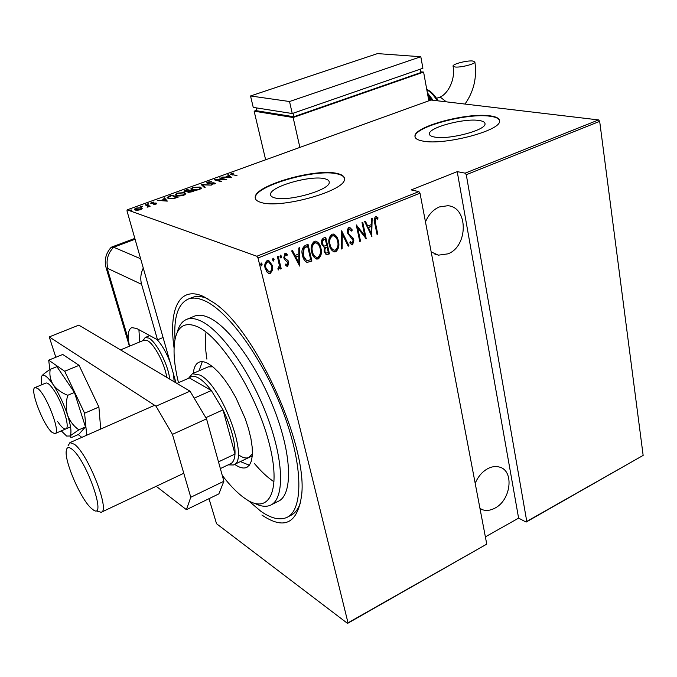 <?xml version="1.0" encoding="UTF-8"?>
<svg xmlns="http://www.w3.org/2000/svg" width="677" height="677" viewBox="0 0 677 677"><rect width="100%" height="100%" fill="white"/><g stroke="black" fill="none" stroke-linecap="round" stroke-linejoin="round"><path stroke-width="1.02" d="M174.074 347.961C168.455 309.592 179.168 285.508 203.354 296.433L214.381 303.084C256.439 331.146 309.22 448.843 301.358 497.028C296.958 523.888 283.807 529.888 261.906 515.028M207.907 298.769C201.873 296.264 196.677 295.807 192.327 297.415L191.473 297.762M478.901 120.464C464.177 118.052 429.091 127.386 429.387 133.691C429.269 135.332 431.097 136.466 434.888 137.109C448.986 139.902 485.697 130.246 485.02 123.967C485.113 122.215 483.073 121.048 478.901 120.464M324.732 178.762C310.98 174.928 270.275 186.488 270.538 194.274C270.402 195.831 271.705 197.007 274.456 197.777C287.387 202.135 329.995 190.11 329.225 182.418C329.352 180.725 327.854 179.507 324.732 178.762M337.366 173.524C316.176 167.896 255.017 185.295 255.212 197.151C255.001 199.47 256.905 201.23 260.933 202.406C280.244 209.235 345.803 190.787 344.449 179.126C344.627 176.502 342.266 174.632 337.366 173.524M344.432 178.279C343.814 176.299 341.487 174.861 337.459 173.947C316.269 168.311 255.119 185.71 255.322 197.582L255.347 198.522M490.004 115.835C467.392 112.331 414.662 126.379 414.967 135.975C414.773 138.421 417.481 140.139 423.091 141.121C444.256 145.521 500.718 130.712 499.55 121.191C499.677 118.492 496.495 116.698 490.004 115.835M499.558 120.675C498.907 118.467 495.742 116.994 490.063 116.241C467.46 112.729 414.739 126.777 415.043 136.382L415.043 136.966M475.195 483.361C477.979 476.684 482.142 471.793 487.685 468.687C491.849 466.521 495.809 465.996 499.567 467.105C514.418 470.794 511 500.151 494.972 508.114C490.588 510.483 486.399 511.017 482.43 509.722L479.993 508.554M425.478 221.946C428.516 214.66 433.119 209.658 439.297 206.959L447.827 205.715C468.45 207.06 468.289 246.352 447.962 253.85L438.484 255.153L431.181 251.946M262.143 264.106L261.694 265.849L260.535 264.749L261.271 262.972L262.143 264.106L261.635 263.92L261.187 265.663L261.694 265.849M274.151 259.266L273.406 261.034L272.552 259.909L273.009 258.165L274.151 259.266L273.635 259.088L273.186 260.823L273.694 261M281.488 256.304L281.04 258.039L279.906 256.947L280.633 255.178L281.488 256.304L280.98 256.126L280.523 257.861L281.04 258.039M299.708 266.078L291.652 250.905L292.506 250.558L295.037 255.474L298.836 253.934L298.828 248.019L299.674 247.672L299.42 265.976M320.898 248.197C322.142 252.462 321.296 256.033 318.368 258.893L316.734 259.088C314.01 257.869 312.325 255.508 311.699 252.022C310.447 247.723 311.31 244.16 314.297 241.317L315.82 241.13C318.588 242.358 320.28 244.71 320.898 248.197L320.373 248.027C321.609 252.293 320.763 255.855 317.843 258.716L318.368 258.893M338.373 241.097C339.575 245.345 338.728 248.891 335.843 251.726L334.277 251.92C331.569 250.71 329.911 248.366 329.31 244.871C328.083 240.589 328.954 237.052 331.899 234.234L333.372 234.056C336.105 235.257 337.772 237.61 338.373 241.097L337.831 240.936C339.033 245.176 338.195 248.721 335.301 251.556L335.843 251.726M348.9 227.396L349.645 227.294L352.285 229.985L351.735 231.128L349.256 229.114L348.181 232.617L348.841 234.124L352.844 237.822L353.859 240.149L352.632 244.837L351.955 244.922L349.806 242.958L350.28 241.655L352.362 243.111L353.132 240.521L347.428 232.896L347.462 229.427L348.9 227.396M371.918 236.468L364.607 221.54L365.411 221.218L367.704 226.05L371.284 224.603L371.36 218.823L372.155 218.502L371.665 236.4M375.498 223.148L377.758 234.081L377.03 234.377L374.736 223.275C373.755 220.753 374.017 218.553 375.523 216.691L377.961 217.774L377.774 219.221L375.811 218.409L375.498 223.148L374.948 222.995L377.199 233.92L377.758 234.081M362.017 222.581L362.754 222.284L366.232 238.803L357.752 228.115L360.519 241.147L359.775 241.452L356.263 224.899L364.751 235.588L362.017 222.581M341.657 230.781L349.01 245.861L348.198 246.2L342.257 234.03L342.156 248.671L341.335 249.009L341.657 230.781M325.722 237.187L329.454 253.883L326.407 254.797L324.156 251.548L324.342 247.596L321.634 244.033C320.94 241.554 321.524 239.59 323.361 238.143L325.722 237.187M305.251 245.429L308.035 244.312L311.885 261.085L307.113 262.38C304.616 261.094 303.093 258.8 302.56 255.5C301.172 251.218 302.069 247.867 305.251 245.429M287.767 266.239L285.567 265.215L285.872 263.937L287.429 264.724L287.979 262.676L284.568 259.536L283.79 257.759L284.932 253.367L285.787 253.283L287.276 254.264L287.014 255.627L285.322 254.882L284.56 257.37L285.076 258.462L287.996 260.527L288.757 262.295L287.767 266.239L286.676 266.12M278.23 256.304L281.2 268.684L280.413 269.006L279.973 267.187L278.179 269.988L277.925 268.354L278.45 268.38L279.296 265.113L277.435 256.625L278.23 256.304M272.484 270.225L270.343 273.347L268.997 273.491L267.212 272.391L265.181 268.363C264.216 265.164 264.893 262.541 267.212 260.501L268.549 260.349L272.366 265.452L272.484 270.225L271.976 270.038L269.835 273.161L270.343 273.347M485.375 536.861L518.607 518.125L457.22 171.636L465.15 173.151L598.553 119.922L430.978 100.018L127.158 209.836L256.862 256.253L418.877 191.608L420.011 193.207L257.988 257.996L348.012 622.823L486.755 544.122L347.546 623.399L216.547 523.736L208.99 498.678M420.011 193.207L486.755 544.122M175.986 382.843L126.988 210.877L127.158 209.836M598.553 119.922L599.678 121.361L643.15 455.401L526.122 522.077L526.774 521.425L466.275 174.708L465.15 173.151M599.678 121.361L466.275 174.708M526.774 521.425L643.15 455.401M518.607 518.125L526.122 522.077M457.22 171.636L411.193 189.907L418.877 191.608M142.195 208.592L140.613 209.692L137.549 210.276L135.121 210.022L134.368 209.269L135.975 208.067L141.425 207.729L142.195 208.592M145.631 204.632L150.176 206.172L147.129 207.221L148.094 206.324L145.783 205.165M156.006 204.107L153.781 204.454L155.685 203.396L152.012 203.667L150.573 203.125L153.781 202.051L151.69 203.278L155.371 203.007L156.793 203.523L156.006 204.107L155.879 203.591M169.301 196.059L171.746 195.179L178.161 197.176L173.803 198.598L168.353 198.505L167.109 197.472L169.301 196.059L169.419 196.491M187.301 189.543L193.825 191.473L188.308 192.412L187.791 191.676L184.584 191.743L183.932 191.193L185.219 190.296L187.301 189.543L187.427 190.025M201.331 184.466L211.309 185.117L202.516 184.855L205.173 187.351L204.446 187.614L201.407 184.753M219.314 177.958L226.736 179.507L216.301 179.938L221.607 181.368L220.947 181.614L214.228 179.794L224.62 179.363L219.314 177.958M232.516 174.581L237.077 175.749L230.366 174.124L233.777 173.092L231.382 174.082L232.626 175.013M231.83 177.653L221.607 177.129L225.526 177.052L228.708 175.902L227.59 174.962L228.293 174.708L231.83 177.653M207.644 182.071L211.393 181.639L208.304 182.265L207.551 182.798L207.941 183.12L213.458 182.79L215.506 183.382L211.512 184.423L214.034 183.797L214.27 183.171L207.264 183.357L206.629 182.824L207.644 182.071L207.763 182.536M200.096 187.021L201.433 188.113L199.622 189.484C196.093 190.389 193.571 190.55 192.065 189.958L190.787 188.9L192.649 187.504L200.096 187.021L200.257 187.656M184.601 192.649L185.896 193.732L184.026 195.154C180.463 196.076 177.949 196.228 176.477 195.611L175.25 194.561L177.171 193.106L184.601 192.649L184.787 193.343M167.329 201.111L157.386 200.375L161.244 200.358L164.596 199.148L163.665 198.099L164.409 197.828L167.329 201.111M148.669 203.836L147.112 204.175L148.754 204.132M142.246 206.163L140.681 206.51L142.322 206.46M131.753 209.963L130.187 210.31L131.837 210.251M347.546 623.399L348.012 622.823M257.988 257.996L256.862 256.253M287.86 516.881L290.205 515.679C294.85 513.64 298.312 509.214 300.58 502.393M230.933 174.548L231.179 173.557M228.318 175.571L228.293 174.708M228.496 175.504L231.094 177.679M226.558 177.112L230.434 177.34L229.071 176.198L226.634 177.416M220.084 178.161L219.974 177.721M216.412 180.387L216.301 179.938M214.634 183.636L215.108 183.729L214.905 182.917M207.06 183.289L207.602 182.976M201.991 185.303L202.643 185.346M204.699 187.521L202.516 184.855M200.434 187.876L201.365 188.341M191.066 189.492L191.726 188.832M192.759 187.927L192.649 187.504M191.794 189.179L191.972 189.932M192.742 189.712L198.903 189.298L200.477 188.113L199.427 187.267L193.343 187.681L191.718 188.875L192.852 190.135M189.788 191.032L188.587 191.828L188.976 192.158L192.48 191.523L189.915 191.066M187.944 192.268L187.791 191.676M184.356 191.659L184.931 191.312L185.075 191.845M185.337 190.745L185.219 190.296M187.927 192.183L188.629 191.972L188.773 192.513M189.255 190.863L187.292 189.983L184.889 191.159L189.365 191.278M187.969 192.175L187.757 191.363M184.889 193.487L185.828 193.96M175.529 195.154L176.181 194.477M177.281 193.529L177.171 193.106M176.265 194.841L176.452 195.602M177.162 195.365L183.323 194.959L184.939 193.74L183.924 192.894L177.856 193.292L176.181 194.519L177.281 195.805M171.882 195.678L171.746 195.179M167.414 198.056L168.091 197.489L169.047 198.259L173.608 198.259L176.815 197.219L171.721 195.628L168.091 197.489M168.158 197.743L168.345 198.496M169.165 198.708L169.047 198.259M164.266 198.784L164.409 197.828M164.638 198.649L166.855 201.154M162.243 200.443L166.009 200.747L164.892 199.487L162.336 200.781M151.106 203.557L151.546 203.337M151.58 202.888L151.462 202.465M155.947 203.845L156.429 203.921M156.548 203.845L156.353 203.142M147.594 204.386L147.459 203.912M148.068 206.197L148.779 206.443M141.171 206.722L141.036 206.24M134.689 209.819L135.256 209.32M141.307 208.457L141.425 207.729M141.662 208.558L142.111 208.77M135.324 209.455L135.485 210.132M135.942 210.217L135.815 209.768L140.063 209.498L141.307 208.558L141.468 209.117M141.307 208.558L140.723 207.983L136.526 208.262L135.248 209.193L135.815 209.768M130.686 210.53L130.551 210.039M376.09 216.598L377.961 217.774M377.402 217.63L377.241 218.857M375.253 218.265L374.948 222.995M365.005 221.379L367.704 226.05M371.597 218.73L371.368 235.782M371.258 226.448L367.882 227.438L371.165 233.345L371.258 226.448L368.432 227.59L371.165 233.345M367.882 227.438L368.432 227.59M362.28 222.479L365.597 238.253M360.519 241.147L359.969 240.987L357.202 227.963L357.752 228.115M356.339 225.272L364.751 235.588M349.594 227.294L352.285 229.985M351.744 229.833L351.388 230.552M349.425 228.97L348.714 228.953L349.256 229.114M348.714 228.953L347.631 232.456L348.181 232.617M347.631 232.456L348.841 234.124M348.291 233.963L352.844 237.822M352.294 237.661L353.859 240.149M353.309 239.988L352.082 244.676L352.632 244.837M352.082 244.676L351.49 244.761M350.144 242.027L351.642 243.085M341.462 231.339L349.01 245.861M348.469 245.7L348.037 245.869M342.156 248.671L341.614 248.501L341.716 233.87L342.257 234.03M335.301 251.556L333.617 251.726M333.473 234.073L336.004 236.375L337.831 240.936M333.583 235.791L331.772 235.782C329.284 238.016 328.54 240.885 329.53 244.397L331.197 248.307L333.566 249.991M330.071 244.566C330.571 247.418 331.942 249.288 334.193 250.177L335.428 250.041C337.857 247.765 338.585 244.888 337.62 241.41C337.129 238.6 335.775 236.73 333.549 235.791L332.314 235.943C329.826 238.177 329.073 241.054 330.071 244.566L329.53 244.397M331.772 235.782L332.314 235.943M325.265 237.373L328.92 253.706L329.454 253.883M328.92 253.706L327.262 254.391L327.795 254.56M327.262 254.391L325.95 254.628M321.863 243.559L324.283 246.073L326.737 245.438L325.349 239.218L323.682 239.506C322.04 240.259 321.431 241.613 321.863 243.559L323.885 245.946M324.376 251.04L326.272 253.071L328.311 252.487L327.118 247.147L325.239 247.63L324.351 249.026L324.376 251.04L325.967 252.97M326.069 247.19L326.602 247.359L324.977 248.857L324.909 251.209M327.118 247.147L326.602 247.359M323.682 239.506L324.215 239.675C322.574 240.428 321.964 241.774 322.396 243.72M325.349 239.218L324.215 239.675M317.843 258.716L316.057 258.885M315.956 241.156L318.833 243.974L320.373 248.027M316.066 242.891L314.196 242.865C311.674 245.125 310.929 248.01 311.945 251.539L313.629 255.432L315.998 257.142M312.478 251.709C312.994 254.56 314.382 256.431 316.658 257.336L317.945 257.201C320.399 254.907 321.135 252.005 320.136 248.518C319.629 245.709 318.249 243.83 316.007 242.874L314.72 243.035C312.207 245.294 311.454 248.188 312.478 251.709L311.945 251.539M314.196 242.865L314.72 243.035M307.586 244.49L311.361 260.907L311.885 261.085M311.361 260.907L309.558 261.644L310.083 261.821M309.558 261.644L307.113 262.38M302.814 255.009L303.338 255.187C303.778 257.929 305.065 259.731 307.206 260.611L310.726 259.689L307.654 246.352L307.13 246.183L303.592 248.078L302.814 255.009L306.444 260.391M303.592 248.078L304.117 248.247L303.338 255.187M307.654 246.352L304.117 248.247M292.151 250.702L295.037 255.474M299.158 247.884L299.183 265.519M298.845 255.821L295.324 256.862L298.853 262.888L298.845 255.821L295.841 257.04L298.853 262.888M295.324 256.862L295.841 257.04M285.812 264.191L286.752 264.656M285.796 253.283L287.276 254.264M286.76 254.087L286.54 255.195M284.805 254.704L284.044 257.192L284.56 257.37M284.044 257.192L285.076 258.462M284.56 258.284L286.413 259.316M285.897 259.139L287.996 260.527M287.48 260.34L288.757 262.295M288.233 262.117L287.251 266.061M280.464 255.178L280.98 256.126M277.807 256.481L280.693 268.498L281.2 268.684M278.679 269.954L278.162 269.768L279.466 267L279.973 267.187M273.119 258.14L273.635 259.088M269.835 273.161L268.363 273.271M268.659 260.374L272.366 265.452M271.858 265.266L271.976 270.038M268.701 261.931L267.077 261.847C265.274 263.395 264.741 265.392 265.469 267.838L268.414 271.739M265.976 268.024L268.947 271.934L269.979 271.832C271.756 270.241 272.289 268.219 271.57 265.765L268.642 261.923L267.584 262.033C265.782 263.581 265.249 265.579 265.976 268.024L265.469 267.838M267.077 261.847L267.584 262.033M261.119 262.972L261.635 263.92M222.251 475.389C229.977 485.527 237.458 493.152 244.693 498.264L246.106 499.22C269.319 514.935 281.81 490.707 268.828 442.005C256.16 393.439 221.159 337.544 198.048 326.974C185.337 321.38 177.602 325.832 174.861 340.336C173.058 351.321 174.277 365.436 178.491 382.7M177.154 332.669C178.906 325.612 182.138 321.16 186.835 319.307C190.728 317.851 195.441 318.435 200.959 321.05C221.303 330.461 250.989 372.528 267.601 417.447C284.348 462.383 284.467 499.685 270.25 505.304C265.917 507.09 260.755 506.447 254.747 503.366M239.531 455.536C243.212 457.88 246.318 458.557 248.857 457.55L252.436 453.835M240.377 461.604L249.364 465.226M193.3 373.34C193.918 367.247 195.898 363.498 199.25 362.11C201.636 361.196 204.547 361.653 207.991 363.481L213.221 367.112L218.84 372.562L224.646 379.662L230.4 388.149L235.884 397.695L245.133 418.42L248.527 428.769L250.913 438.535L252.216 447.353L252.386 454.893L251.446 460.876L249.458 465.116L246.504 467.485C243.559 468.653 239.937 467.824 235.638 465.006L234.665 464.337M273.94 481.711C267.584 477.547 261.043 471.437 254.315 463.39M206.9 359.132C205.241 348.663 204.945 339.651 206.028 332.077M248.205 500.498L260.916 511.33C270.935 518.328 279.423 520.427 286.388 517.626C303.321 510.898 303.567 466.791 283.671 413.486C263.928 360.215 228.487 310.955 204.496 300.706C198.217 297.931 192.835 297.372 188.358 299.022C178.059 303.702 173.617 317.183 175.021 339.473M271.435 504.703L277.925 501.454C292.346 495.733 292.464 458.431 275.827 413.613C259.316 368.83 229.571 326.966 209.049 317.691C203.481 315.11 198.716 314.551 194.773 316.032L194.011 316.345M202.271 361.662L199.097 370.818M212.849 366.807L208.186 366.866L192.386 373.738L199.952 375.05C222.284 385.467 250.211 461.553 233.311 464.989L228.141 464.871M229.892 464.033L231.28 463.373C233.438 461.875 234.682 458.769 235.004 454.03L223.012 409.864L211.351 390.527C206.73 384.434 202.448 380.246 198.505 377.978C194.604 375.82 191.574 375.803 189.425 377.935L176.909 383.394M188.451 378.358L192.386 373.738M194.189 398.169L211.351 390.527L189.425 377.935M218.493 461.866L235.004 454.03C235.334 442.174 231.331 427.449 223.012 409.864L205.825 417.675M231.28 463.373L220.355 468.586M72.05 449.24C68.783 446.651 66.871 447.091 66.304 450.543C64.129 460.961 80.969 499.711 91.429 508.427L92.732 509.476C107.77 521.713 87.003 460.478 72.05 449.24M68.055 445.855L69.926 442.623L74.478 444.315C88.196 454.115 110.503 511.253 101.169 512.303L97.361 511.203M157.047 339.549C161.989 344.94 166.33 352.463 170.088 362.119M173.549 374.279L174.133 381.743M139.817 341.91L139.386 340.446M149.321 335.8L149.829 335.631M37.59 388.361L35.086 387.532C29.136 388.556 43.548 426.138 52.273 432.552L55.057 433.602C61.158 432.933 46.197 394.022 37.59 388.361M166.728 377.343C164.968 364.26 154.28 343.95 147.484 340.658L144.04 340.159M142.965 340.599L145.208 337.501L148.754 338.085C156.395 341.707 168.429 365.216 169.69 379.103M55.819 357.278L49.243 336.909L78.811 325.138L190.017 391.171L206.536 418.86L223.884 481.271L218.866 493.871L186.42 509.679L156.218 486.298M206.536 418.86L172.449 434.372L190.77 497.265L223.884 481.271M172.449 434.372L155.998 406.183L190.017 391.171M49.243 336.909L155.998 406.183M186.42 509.679L190.77 497.265M86.715 435.226L84.591 413.215L64.696 371.267L79.065 365.335L62.733 354.469L48.693 360.172L49.861 369.6M64.696 371.267L48.693 360.172M78.219 434.566L81.799 437.393M100.712 429.049L98.901 407.029L79.065 365.335M84.591 413.215L98.901 407.029M57.655 421.568C61.243 426.933 63.951 429.387 65.787 428.93C70.45 428.253 62.749 403.01 53.805 390.062C50.293 384.908 47.669 382.573 45.918 383.038L45.808 383.08M67.708 395.3C61.421 392.77 56.563 389.216 53.136 384.629C50.284 379.805 49.311 374.719 50.225 369.363L56.893 366.629L74.436 392.457L67.708 395.3C65.872 402.163 65.83 408.773 67.573 415.136C63.714 403.653 58.899 393.481 53.136 384.629C47.483 376.454 43.658 373.645 41.652 376.209L41.509 376.463M50.225 369.363C45.808 372.198 42.956 374.483 41.652 376.209L41.272 384.968M61.302 430.885L66.625 436.056L69.917 436.005L70.738 437.283L72.321 437.156L78.786 434.312L85.48 426.933L74.436 392.457M78.854 429.827C73.675 426.18 69.917 421.28 67.573 415.136C71.068 426.298 71.855 433.255 69.917 436.005L78.854 429.827L85.48 426.933M163.072 337.501L157.521 339.812L141.595 284.323L107.821 268.49L107.643 269.742L128.241 339.177L129.476 346.184M143.287 268.058C140.681 273.406 140.114 278.831 141.595 284.323M157.521 339.812L136.619 328.438L131.803 327.643C129.079 328.81 127.894 332.661 128.241 339.177M138.92 329.699L139.648 341.978M135.07 239.226L113.685 247.223L140.638 258.766L113.685 247.223L110.791 247.74C105.68 253.731 104.114 260.4 106.103 267.745L107.643 269.742M107.821 268.49C105.832 260.433 107.787 253.35 113.685 247.223L111.747 247.037L134.833 238.414M472.521 60.981L474.882 61.996C475.127 64.002 460.944 67.641 455.291 67.023L453.023 66.007C452.837 64.002 466.775 60.414 472.521 60.981M256.625 110.334L254.137 111.18L265.638 159.78M428.829 100.797L423.599 72.084L293.141 117.519L254.137 111.18M423.599 72.084L420.798 71.83M256.033 107.829L256.727 110.766L293.835 116.749L420.916 72.524L420.307 69.156M293.141 117.519L299.869 147.408M293.048 113.254L293.835 116.749M250.532 95.965L253.24 107.389L292.244 113.533L422.905 68.259L420.806 56.733L377.495 53.601L250.532 95.965L289.536 101.525L292.244 113.533M289.536 101.525L420.806 56.733M350.407 235.977L350.957 236.138M306.089 246.597L306.613 246.775M446.329 101.838L440.515 97.31L438.891 97.48C447.158 95.279 455.807 79.945 453.065 66.27M430.005 100.365L428.186 97.268M432.07 100.145L427.585 93.993M437.122 100.746C434.067 95.533 430.631 91.869 426.815 89.762M429.573 134.689L429.387 133.691M270.885 195.712L270.538 194.274M255.322 197.582L255.212 197.151M479.959 508.393L482.43 509.722M434.846 254.103L438.484 255.153M231.407 174.167L231.542 174.734M207.585 182.917L207.721 183.442M214.575 183.408L214.719 183.983M200.477 188.113L200.688 188.925M184.939 193.74L185.151 194.561M151.496 203.159L151.631 203.65M148.094 206.324L148.255 206.908M349.713 229.054L349.163 228.902M334.277 251.92L333.736 251.751M333.549 235.791L333.016 235.63M316.734 259.088L316.21 258.91M316.007 242.874L315.482 242.713M307.155 262.388L306.63 262.211M287.166 266.298L286.709 266.137M285.821 254.831L285.305 254.654M268.997 273.491L268.49 273.305M268.642 261.923L268.134 261.737M246.504 467.485L247.113 467.189M192.327 297.415L188.358 299.022M186.835 319.307L194.773 316.032M233.819 464.744L252.318 455.892M154.618 405.295L69.926 442.623M183.78 473.274L101.432 512.176M35.086 387.532L45.918 383.038M120.514 349.899L144.193 340.099M149.49 335.733L145.208 337.501M55.184 433.542L70.543 426.865M106.407 268.794L129.409 346.218M464.989 104.055C473.79 91.581 477.09 77.567 474.882 61.996M430.8 100.078L427.822 95.288M433.085 100.264L427.365 92.783M438.112 100.865C434.846 95.203 431.054 91.353 426.738 89.313M436.547 98.326L438.891 97.48"/></g></svg>

